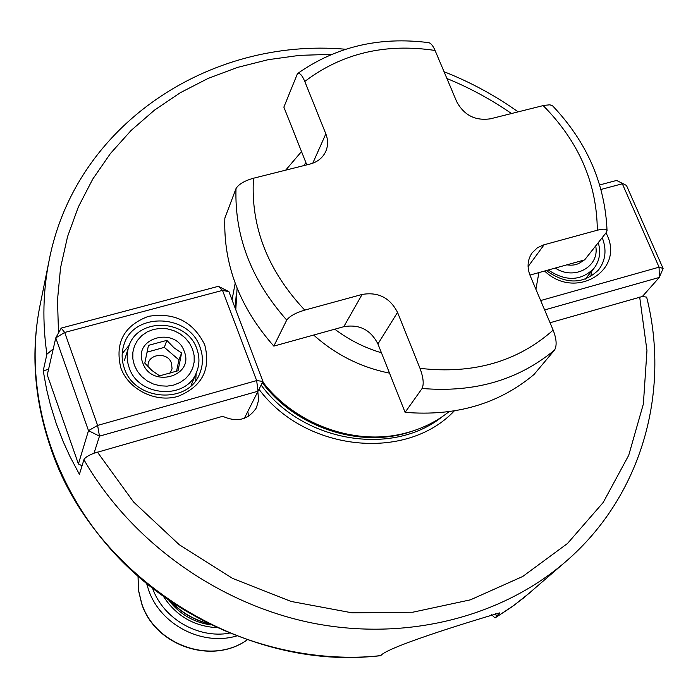<?xml version="1.0" encoding="UTF-8"?>
<svg xmlns="http://www.w3.org/2000/svg" width="698" height="698" viewBox="0 0 698 698"><rect width="100%" height="100%" fill="white"/><g stroke="black" fill="none" stroke-linecap="round" stroke-linejoin="round"><path stroke-width="1.05" d="M600.987 189.463L622.319 183.775L659.078 267.168L659.313 277.438L642.361 296.493L550.041 322.746M540.662 300.541L659.078 267.168L663.1 268.477L659.313 277.438L544.641 309.947M61.215 328.104L64.687 332.466L55.77 337.893L61.215 328.104L218.369 286.32L222.514 290.385L228.909 291.642L262.954 381.413L256.655 380.584L258.024 391.203L99.474 436.154L88.498 430.649L97.615 425.405L256.655 380.584L222.514 290.385L64.687 332.466L97.615 425.405L99.474 436.154L94.021 453.22L222.714 416.296C237.111 422.683 248.34 419.856 256.393 407.824L258.653 399.954L257.798 391.657M262.727 381.858C294.87 424.332 354.61 445.996 403.959 433.484C420.929 429.331 435.927 422.081 448.954 411.724M235.784 309.781L237.093 288.248M405.093 412.352L422.116 388.472C424.052 384.118 423.354 377.409 420.004 368.343C473.183 374.442 517.567 361.695 553.156 330.119C556.542 338.931 557.021 345.562 554.596 349.995L533.961 374.547C498.8 403.915 455.846 416.514 405.093 412.352L381.431 352.769C364.513 347.752 348.965 339.9 334.787 329.194L273.825 346.103C239.641 307.364 223.316 264.699 224.852 218.108L236.003 188.608C238.611 184.255 244.44 180.791 253.487 178.234L310.217 164.004C317.529 162.023 322.694 157.87 325.704 151.562C328.156 145.899 328.2 140.001 325.835 133.868L312.774 163.219M553.156 330.119L530.131 275.605C526.859 267.203 527.514 259.63 532.112 252.877L537.338 247.842L543.07 245.059L597.314 230.227C603.438 228.647 606.675 228.839 607.042 230.802L606.213 232.6L584.619 259.918L529.922 275.091M297.523 73.604C335.677 46.696 379.346 36.375 428.52 42.63C430.779 43.032 432.969 45.64 435.072 50.465C385.27 43.014 341.837 53.345 304.782 81.457C302.121 75.148 299.678 72.548 297.461 73.648L283.868 107.126L306.797 164.859M381.431 352.769L377.932 343.957C370.664 329.761 359.287 324.003 343.791 326.699L334.787 329.194M304.782 81.457L325.835 133.868M273.825 346.103L286.73 320.085C289.609 316.177 295.62 312.844 304.764 310.113L362.096 294.451L343.791 326.699M607.042 230.698C605.087 183.722 586.957 142.122 552.65 105.887L549.884 104.813L544.161 105.346L490.458 118.8C475.329 121.024 464.065 115.292 456.658 101.585L435.072 50.465M420.004 368.343L397.528 312.381C389.946 297.706 378.133 291.729 362.096 294.451M94.021 453.22C88.227 455.489 84.868 457.644 83.926 459.703L79.406 474.335L70.001 456.562L63.378 442.035L56.241 423.573L50.404 404.849L46.679 389.746L43.215 370.786L46.914 354.218L53.249 348.878M531.091 591.73L513.711 605.55L495.022 617.931L511.189 607.356L523.832 597.802L565.877 561.497C641.776 496.086 670.56 391.831 646.645 297.13L642.361 296.493M48.555 369.338L43.215 370.786M248.636 416.217L247.781 411.497M82.05 465.775L78.42 463.961L47.272 374.922L55.77 337.893L88.498 430.649L78.42 463.961M262.954 381.413L244.344 418.32M204.706 344.733C211.084 369.46 202.106 386.692 177.772 396.429C155.296 402.947 128.38 389.414 120.78 367.75C114.812 342.727 124.017 325.591 148.404 316.351C174.43 312.119 193.198 321.586 204.706 344.733M218.369 286.32L228.909 291.642M599.687 184.935L616.622 180.442L626.464 185.45L663.1 268.477M380.907 655.553C243.523 672.785 92.45 577.063 50.308 446.72C34.167 398.933 30.729 351.871 39.995 305.515C22.781 390.592 51.783 487.972 118.913 558.121C186.244 628.043 287.454 665.43 380.567 655.727L382.12 654.34C396.717 642.954 504.27 611.422 499.707 612.905L495.144 617.843M495.022 617.931L491.505 614.65M616.622 180.442L626.464 185.45M544.615 271.016C575.213 300.681 624.858 270.763 606.815 234.484L606.047 232.809M546.29 270.545C565.999 284.636 583.415 284.435 598.526 269.96C605.655 260.52 606.885 249.744 602.226 237.643M590.648 276.687L591.939 270.868M548.288 269.995C565.746 281.643 580.954 281.12 593.911 268.425C599.582 260.982 601.039 252.397 598.265 242.651M555.268 268.058C574.445 280.858 599.94 266.662 595.691 245.914M566.916 264.83C573.538 265.903 579.035 264.385 583.388 260.258M200.108 347.403C203.293 356.285 203.179 364.967 199.75 373.456C188.6 404.727 134.461 401.202 124.323 368.195C121.635 360.543 121.435 352.979 123.712 345.501C132.585 311.648 189.315 313.35 200.108 347.403M129.383 345.065L122.211 353.493M196.138 373.247L195.754 380.506M196.871 348.983C199.707 356.87 199.611 364.592 196.592 372.147C186.715 400.19 138.239 397.101 129.147 367.567C126.722 360.657 126.556 353.834 128.65 347.089C136.721 316.979 187.256 318.611 196.871 348.983M134.339 365.167L132.821 358.755L132.856 352.272L134.426 346.051L137.462 340.397L141.799 335.598L147.208 331.89L153.429 329.456L160.139 328.4L167.014 328.784L173.706 330.582L179.901 333.705L185.275 337.989L189.568 343.241L192.578 349.183L194.14 355.544L194.175 361.992L192.674 368.212L189.716 373.892L185.432 378.752L180.049 382.53L173.819 385.043L167.058 386.151L160.112 385.802L153.342 384.005L147.077 380.855L141.65 376.51L137.332 371.188L134.339 365.167M142.776 362.847C132.594 337.605 175.966 325.931 184.263 351.469C194.742 376.536 151.134 388.725 142.776 362.847M181.602 353.014L173.863 347.674L166.857 340.371L148.473 345.37L144.791 363.117L151.859 370.437L159.615 375.856L178.042 370.751L181.602 353.014L178.932 359.898L164.318 347.36L146.946 352.193M166.857 340.371L164.318 347.36M169.675 373.901L172.057 368.902L171.534 363.318C167.607 350.824 146.266 354.034 148.133 366.895M176.524 371.397L178.932 359.898M639.691 297.121L646.959 350.588L643.373 403.968L628.732 455.262L603.229 502.429L567.518 543.472L522.723 576.478L470.452 599.826L412.771 612.216L352.097 612.835L291.127 601.449L232.617 578.415L179.281 544.737L133.545 501.958L97.423 452.103M58.51 332.972L57.498 300.018L60.56 267.727L67.575 236.543L78.385 206.861L92.764 179.072L110.45 153.49L131.154 130.413L154.555 110.083L180.311 92.703L208.065 78.446L237.451 67.418L268.093 59.705L299.616 55.351L331.646 54.357M446.921 78.525C469.702 87.843 491.209 99.509 511.46 113.53M232.033 299.887L235.174 283.257M259.002 389.275C305.253 451.623 406.358 461.849 454.25 410.939M235.165 308.141L236.107 296.345M261.122 385.052C302.67 442.104 392.372 457.015 442.401 416.575M262.308 382.696C295.987 428.014 361.311 449.05 411.715 431.347M262.404 382.495C293.98 424.733 353.179 446.397 402.092 433.99L403.959 433.484M303.508 165.688L305.951 162.713M389.519 373.133C360.918 367.384 335.633 354.689 313.664 335.057M286.73 320.085C251.428 280.212 234.519 236.386 236.003 188.608M554.596 349.995C518.535 380.044 474.378 392.869 422.116 388.472M253.487 178.234C250.521 226.562 267.613 270.519 304.764 310.113M597.314 230.227C596.903 183.251 578.86 141.703 543.166 105.581M544.117 244.754L528.081 266.601M397.528 312.381L377.932 343.957M565.877 561.497C501.6 617.25 405.686 641.82 311.474 622.869C217.357 603.569 130.718 541.203 83.926 459.703M46.914 354.218C42.255 322.083 42.997 290.796 49.148 260.345C75.367 124.645 209.758 37.195 345.623 49.244M495.336 613.394L496.601 616.57M172.127 602.697C182.03 612.713 193.782 619.562 207.385 623.244M169.012 600.585C179.726 614.188 193.643 622.302 210.761 624.919M163.803 596.93C176.289 615.898 193.852 626.132 216.502 627.65M152.688 588.615C163.367 618.655 197.813 638.74 229.223 633.217M236.334 636.053C201.478 646.243 159.921 624.3 148.491 589.635L146.711 583.825M247.005 639.953C212.122 665.037 154.947 645.414 141.72 603.491L138.483 590.089L138.064 576.461M124.288 360.7L128.65 347.089M191.121 385.305L196.592 372.147M301.51 151.545L285.683 170.155M535.907 289.269L538.908 272.595M518.143 111.855C495.065 95.469 470.365 82.085 444.05 71.72M39.995 305.515L49.148 260.345M208.179 623.646C193.896 619.964 181.637 612.818 171.394 602.208M247.04 639.961C212.018 665.229 154.956 645.711 141.685 603.753L138.431 590.211L138.038 576.435M593.911 268.425L585.212 279.191"/></g></svg>
